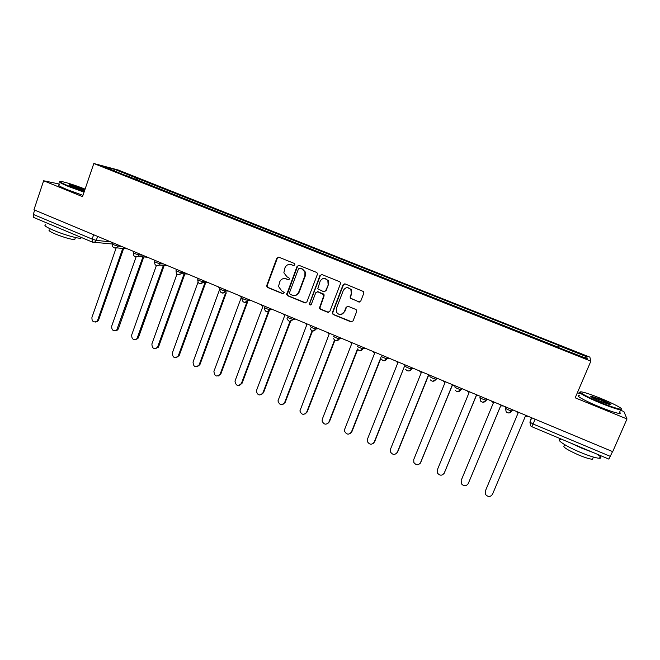 <?xml version="1.0" encoding="UTF-8"?>
<svg xmlns="http://www.w3.org/2000/svg" width="660" height="660" viewBox="0 0 660 660"><rect width="100%" height="100%" fill="white"/><g stroke="black" fill="none" stroke-linecap="round" stroke-linejoin="round"><path stroke-width="0.99" d="M294.896 264.899L294.277 263.423L278.858 257.202L276.845 258.142L266.574 285.937L267.556 287.455L282.859 293.766L284.328 292.545L281.663 290.829L278.536 286.506L279.708 281.828C281.086 279.007 283.239 278.025 286.159 278.875L288.156 279.691L289.575 279.04L289.625 278.388L286.96 276.754L283.866 272.77L284.996 267.729C286.382 264.899 288.544 263.901 291.472 264.742L293.477 265.551L294.896 264.899M358.669 301.958L360.772 301.026L363.808 293.23L363.561 291.58L345.139 283.915L343.051 284.856L332.425 312.444L332.467 313.739L333.325 314.581L350.938 321.849L353.034 320.933L356.672 311.57L356.532 310.06L355.765 309.416L348.183 306.322L346.096 307.246L344.297 311.883C341.822 315.389 339.215 315.496 336.468 312.188L336.32 308.599L343.324 290.433C345.469 287.108 347.977 286.795 350.848 289.476L351.343 293.675L350.163 296.719L350.32 298.238L359.527 302.049M590.873 361.152L575.198 397.815L627 418.968L612.711 451.646L33.941 209.789L43.642 180.757L82.525 196.639L93.819 163.515L590.873 361.152L589.867 357.126L118.198 170.008L93.819 163.515M317.344 274.486L317.295 273.149L316.453 272.357L299.128 265.378L297.099 266.31L286.704 294.492L287.669 295.754L304.862 302.841L306.9 301.925L317.344 274.486M321.998 274.593L339.529 281.655L340.279 282.282L340.436 283.8L329.827 311.371L327.756 312.287L320.29 309.21L319.399 308.269L323.664 295.944L323.623 294.649L317.823 291.794L315.76 292.718L311.355 304.285C310.629 305.25 309.936 305.225 309.276 304.21L319.935 275.525L321.998 274.593M627 418.968L623.898 411.56L620.482 410.173M580.165 393.772L577.401 392.65M612.546 451.58L608.891 459.071M33.941 217.528L33.264 214.409L92.144 239.093L96.269 240.364L110.814 241.915M34.7 210.111L33.264 214.409M59.54 184.074L43.642 180.757M125.202 175.362L102.91 166.279L114.79 169.438L136.562 178.076L135.35 179.396M558.492 347.564L559.259 345.617L136.562 178.076M559.202 345.84L586.806 356.788L587.202 358.718L558.698 347.647M125.177 175.123L558.789 347.432M137.486 180.246L138.105 178.472M558.451 347.548L559.259 345.617M114.79 169.438L114.889 171.039M584.711 357.736L586.806 356.788M294.005 265.617L290.359 264.445M284.798 278.536L288.742 279.749M278.71 257.152L277.332 258.192L267.077 285.945L268.051 287.463L283.503 293.815M298.93 265.312L297.553 266.351L287.174 294.492L288.139 295.746L305.728 302.932M299.937 268.158L298.51 268.81L289.451 292.817L290.07 294.294L292.174 295.16C295.102 296.026 297.272 295.053 298.666 292.223L304.895 275.789L304.92 272.011L302.057 269.016L299.846 268.133M294.319 295.515C296.579 295.465 298.18 294.368 299.12 292.223L298.666 292.223M300.382 268.199L302.503 269.049L305.357 272.044L305.332 275.822L299.12 292.223M317.443 291.695L323.185 293.807L324.035 294.649L324.076 295.936L319.82 308.245L320.71 309.177L328.688 312.37M321.725 274.51L320.356 275.55L309.73 303.418L310.596 304.978M328.094 284.353L327.855 280.582C325.075 277.497 322.517 277.687 320.174 281.143L317.765 288.791L323.582 291.679L325.652 290.746L328.507 284.369L328.259 280.599L324.572 278.372M324.382 291.778L325.652 290.746M328.507 284.369L326.065 290.746M347.597 287.636L351.219 289.484L351.714 293.675L350.534 296.711L350.691 298.229L359.024 301.933M340.939 314.605L344.297 311.883M347.671 306.207L346.475 307.213L344.685 311.842M344.792 283.825L343.431 284.864L332.83 312.411L332.863 313.706L333.721 314.548L351.945 321.915M116.127 248.011L91.938 317.402C91.765 321.28 93.349 322.641 96.69 321.469L97.738 319.968L122.752 248.432M123.626 248.515L98.653 319.91L97.606 321.412L95.527 322.039M136.075 256.905L111.697 326.131C111.598 330.206 113.273 331.51 116.721 330.049L142.948 256.872M143.789 256.938L118.454 328.655L117.604 329.975L115.385 330.792M156.362 265.584L131.686 334.958C131.686 339.24 133.452 340.486 136.983 338.687L163.391 265.361M164.191 265.411L138.476 337.491L137.833 338.588L135.465 339.636M85.099 189.106C74.753 185.138 66.891 182.606 61.495 181.508C58.237 181.154 60.687 182.688 68.863 186.095L84.216 191.689M84.051 192.159L68.483 186.491C61.05 183.406 58.22 181.797 60.01 181.681M84.496 190.856L73.54 187.077C69.993 185.6 68.59 184.816 69.325 184.726C71.899 185.089 76.337 186.508 82.648 188.966L84.826 189.898M84.662 190.377L69.704 185.32M81.683 237.616L80.668 238.252C77.311 238.54 63.22 234.457 53.641 230.365C45.919 227.007 43.312 225.142 45.829 224.779M64.432 230.373L48.089 223.501M75.058 238.656L74.737 239.613C70.463 239.333 63.987 237.451 55.283 233.995C49.723 231.561 47.85 230.208 49.665 229.919M82.962 195.36L67.394 189.7C59.581 186.442 56.875 184.825 59.276 184.858M601.417 402.806C611.333 406.774 617.826 408.911 620.87 409.216C624.632 409.447 613.247 403.417 600.262 398.186C591.979 394.861 585.948 392.799 582.186 392.007C575.735 390.646 586.525 396.792 601.417 402.806M621.472 409.109L620.614 409.876C617.051 409.291 610.591 407.113 601.219 403.351C587.441 397.782 576.477 391.825 580.346 392.123M601.12 401.61C593.456 398.376 590.04 396.553 590.89 396.132L600.542 399.308C609.048 402.913 612.274 404.728 610.219 404.737L601.12 401.61M610.318 404.753L600.352 399.836L591.112 396.817M597.086 454.154C601.103 456.811 601.92 458.188 599.528 458.287C595.832 458.073 589.355 456.06 580.099 452.232C565.785 446.267 555.217 439.255 560.587 439.502M592.663 452.298L581.839 448.214L571.015 443.198M592.985 457.999L592.441 459.244C589.776 459.112 585.123 457.669 578.473 454.921C566.726 449.625 562.056 446.539 564.448 445.665M619.558 412.294C620.697 413.209 620.532 413.581 619.072 413.424C615.499 412.871 609.031 410.71 599.668 406.939C585.189 401.074 574.183 394.87 579.364 395.637M176.979 274.09L151.907 343.885C152.023 348.389 153.879 349.552 157.476 347.374L184.09 273.875M184.858 273.908L158.722 346.434L155.785 348.587M197.142 277.992L197.959 279.122M197.967 282.332L172.351 352.918C172.615 357.662 174.554 358.726 178.192 356.12L205.062 282.422M205.524 282.43L207.091 282.472M205.771 282.505L179.206 355.476L176.352 357.629M218.196 286.786L219.871 288.445M219.532 289.757L193.033 362.051C193.462 367.034 195.492 367.991 199.114 364.93L225.621 292.85M226.314 292.842L199.922 364.617L197.167 366.77M239.489 295.688L241.312 297.412L213.922 371.39C214.533 376.423 216.62 377.305 220.176 374.03L246.898 302.074M247.558 302.057L220.877 373.865L218.229 376.01M261.038 304.689L262.886 306.43L234.976 381.125C235.934 385.918 238.078 386.677 241.411 383.411L268.323 311.701M269.024 311.429L242.08 383.229L239.555 385.349M282.843 313.805L284.707 315.554L256.327 390.976C257.582 395.497 259.776 396.14 262.903 392.898L290.012 321.387M290.565 321.379L263.522 392.7L261.146 394.787M304.903 323.021L306.793 324.786L277.967 400.925C279.485 405.174 281.713 405.694 284.641 402.501L312.081 330.858M312.535 330.982L285.227 402.278L283.008 404.324M327.228 332.351L329.142 334.133L299.896 410.965C301.637 414.95 303.88 415.363 306.636 412.219L334.537 340.114M334.892 340.378L307.18 411.972L305.151 413.96M332.714 313.12L332.863 313.706M349.825 341.798L351.755 343.588L322.311 419.133L322.113 421.096C324.035 424.826 326.296 425.139 328.903 422.045L357.431 349.074M357.679 349.478L329.398 421.781L327.583 423.679M372.694 351.351L374.649 353.166L344.759 429.049L344.619 431.302C346.682 434.808 348.95 435.031 351.425 431.995L380.911 357.39M380.977 358.083L351.887 431.706L350.295 433.488M395.843 361.02L397.823 362.851L367.48 439.082L367.405 441.606C369.592 444.898 371.869 445.055 374.228 442.06L404.712 365.731L374.641 441.755L373.304 443.38M419.281 370.813L421.278 372.661L390.472 449.237L390.481 452.001C392.766 455.103 395.035 455.194 397.303 452.257L428.249 375.573L430.955 375.697M428.447 375.664L397.675 451.918L396.602 453.354M443 380.729L445.021 382.594L413.746 459.517L413.837 462.487C416.204 465.432 418.473 465.457 420.667 462.569L452.084 385.539L454.822 385.671M452.232 385.605L420.189 463.394M467.016 390.761L469.062 392.642L437.308 469.92L437.489 473.088C439.915 475.885 442.192 475.86 444.312 473.014L476.215 395.629L478.987 395.769M476.314 395.67L444.056 473.517M491.337 400.925L493.408 402.823L461.167 480.455L461.422 483.788C463.906 486.461 466.183 486.395 468.254 483.582L500.643 405.85L503.456 405.991M500.684 405.867L468.196 483.714M515.955 411.213L518.051 413.127L485.314 491.114L485.653 494.604C488.185 497.17 490.471 497.062 492.492 494.29L525.385 416.188L528.231 416.344M531.399 417.673L529.914 422.136L533.107 423.992L610.434 456.415M531.737 417.813L529.914 422.136L530.731 425.956L531.886 426.764L535.12 419.224M97.639 236.412L96.269 240.364L94.611 242.187L92.425 242.129L92.144 239.093L93.646 234.737M512.49 409.769L512.02 410.883L512.572 409.802M505.898 407.014L505.428 408.127C506.74 409.274 508.868 410.215 511.797 410.949L508.687 412.978M486.89 399.069L486.436 400.183L487.212 399.209M480.381 396.355L479.927 397.46C481.156 398.574 483.252 399.498 486.214 400.232L483.037 402.27M461.629 388.517L461.175 389.623L462.181 388.74M455.202 385.828L454.757 386.933C455.903 388.014 457.974 388.921 460.969 389.664L457.735 391.693M436.689 378.089L436.243 379.195L437.464 378.411M412.071 367.801L411.625 368.899L413.053 368.214M387.758 357.646L387.329 358.735L388.954 358.149M363.759 347.614L363.33 348.703L365.161 348.2M340.057 337.705L339.636 338.786L341.657 338.382M316.643 327.929L316.231 329.002L318.442 328.68M293.527 318.268L293.123 319.341L295.515 319.093M270.691 308.723L270.295 309.787L272.861 309.631M248.135 299.302L247.739 300.358L250.486 300.284M220.176 287.611L219.788 288.676C220.242 289.459 222.131 290.251 225.464 291.043L225.852 289.988L225.464 291.043L228.385 291.043M203.841 280.789L203.453 281.837L206.539 281.919M182.086 271.697L181.714 272.745L184.957 272.902M160.603 262.721L160.231 263.761L163.63 263.983M139.367 253.844L138.996 254.884L142.56 255.181M118.379 245.075L118.016 246.106L121.729 246.477M112.885 242.781L112.505 243.862C112.852 244.53 114.692 245.281 118.016 246.106L116.548 247.846L114.32 247.929M133.84 251.534L133.46 252.615C133.823 253.308 135.671 254.059 138.996 254.884L137.783 256.459L135.259 256.707M155.042 260.395L154.654 261.467C155.042 262.185 156.898 262.944 160.231 263.761L159.324 265.097L156.436 265.584M176.492 269.363L176.113 270.427C176.517 271.169 178.381 271.936 181.714 272.745L181.137 273.743L177.87 274.568M198.206 278.438L197.819 279.493C198.248 280.261 200.129 281.036 203.453 281.837L200.046 283.816M219.697 288.915C220.225 293.362 222.148 294.071 225.464 291.043L225.464 291.043C224.771 292.586 223.624 293.246 222.032 293.024M242.005 297.957C242.5 298.765 244.406 299.566 247.714 300.358L247.739 300.358C247.046 301.892 245.891 302.56 244.291 302.346M264.478 307.362C265.048 308.195 266.97 309.012 270.229 309.787L266.822 311.784M287.24 316.874C287.875 317.74 289.806 318.565 293.032 319.341L289.633 321.346M310.283 326.51C310.984 327.409 312.931 328.243 316.123 329.01L312.733 331.015M333.605 336.27C334.381 337.194 336.344 338.036 339.504 338.803L336.13 340.816M357.225 346.145C358.075 347.102 360.055 347.96 363.182 348.711L359.824 350.732M381.142 356.152C382.066 357.134 384.07 358 387.156 358.751L383.823 360.781M405.372 366.284C406.362 367.298 408.391 368.181 411.444 368.923L411.625 368.899C410.677 370.714 409.216 371.324 407.245 370.714M429.899 376.538C430.98 377.586 433.026 378.485 436.045 379.228L432.77 381.257M486.725 399.003L486.214 400.232C484.588 402.567 482.716 402.856 480.595 401.099L479.927 397.46M512.317 409.695L511.797 410.949C510.205 413.251 508.332 413.556 506.187 411.873L505.428 408.127M531.894 426.731L608.916 459.129M291.935 264.792L291.472 264.742M288.626 279.708L288.156 279.691M286.63 278.899L286.159 278.875M283.33 293.766L282.859 293.766M268.051 287.463L267.556 287.455M267.185 285.367L266.681 285.359M277.332 258.192L276.845 258.142M293.939 265.592L293.477 265.551M305.308 302.825L304.862 302.841M288.139 295.746L287.669 295.754M287.265 293.642L286.795 293.642M297.553 266.351L297.099 266.31M305.332 275.822L304.895 275.789M302.503 269.049L302.057 269.016M328.168 312.254L327.756 312.287M320.71 309.177L320.29 309.21M319.82 307.048L319.399 307.073M324.076 295.936L323.664 295.944M323.185 293.807L322.765 293.815M318.244 291.794L317.823 291.794M309.73 303.418L309.292 303.443M320.356 275.55L319.935 275.525M98.653 319.91L97.738 319.968M118.454 328.655L117.571 328.721M138.476 337.491L137.626 337.582M158.722 346.434L157.913 346.541M179.206 355.476L178.431 355.6M199.922 364.617L199.18 364.765M220.877 373.865L220.176 374.03M242.08 383.229L241.411 383.411M263.522 392.7L262.903 392.898M285.227 402.278L284.641 402.501M307.18 411.972L306.636 412.219M329.398 421.781L328.903 422.045M351.887 431.706L351.425 431.995M374.641 441.755L374.228 442.06M112.431 244.084C112.225 247.129 113.594 248.383 116.548 247.846L127.487 248.886M248.111 299.285L247.714 300.358C244.522 303.377 242.575 302.742 241.865 298.435M270.641 308.707L270.229 309.787C267.407 312.749 265.419 312.296 264.272 308.435M293.452 318.236L293.032 319.341C290.507 322.204 288.511 321.923 287.042 318.491M316.552 327.888L316.123 329.01C313.83 331.782 311.85 331.642 310.167 328.589M339.941 337.664L339.504 338.803C337.392 341.476 335.428 341.451 333.605 338.72M363.627 347.564L363.182 348.711C361.21 351.31 359.271 351.376 357.349 348.901M387.618 357.588L387.156 358.751C385.3 361.284 383.377 361.416 381.389 359.147M411.923 367.744L411.444 368.923C409.67 371.39 407.764 371.58 405.735 369.484M436.532 378.023L436.045 379.228C434.329 381.645 432.448 381.868 430.378 379.912M461.464 388.443L460.969 389.664C459.302 392.032 457.43 392.296 455.334 390.448M133.378 252.838C133.229 256.088 134.698 257.301 137.783 256.459L147.469 257.235M154.572 261.698C154.523 265.204 156.098 266.335 159.324 265.097L167.541 265.617M176.022 270.666C176.105 274.461 177.812 275.484 181.137 273.743L187.688 274.04M197.728 279.741C198.008 283.858 199.831 284.74 203.206 282.381L207.916 282.488M112.349 244.002L92.425 242.129L33.718 217.47M267.077 285.945L266.574 285.937M287.174 294.492L286.704 294.492M305.357 272.044L304.92 272.011M319.82 308.245L319.399 308.269M324.035 294.649L323.623 294.649M309.705 304.194L309.276 304.21M97.606 321.412L96.69 321.469M117.604 329.975L116.721 330.049M137.833 338.588L136.983 338.687M69.581 185.245L69.325 184.726M80.668 238.252L80.99 237.328M75.454 237.517L74.737 239.613M620.87 409.216L621.159 409.918M591.17 396.817L590.89 396.132M599.528 458.287L600.674 455.664M593.389 457.066L592.441 459.244M619.072 413.424L620.614 409.876M158.293 347.259L157.476 347.374M178.967 355.987L178.192 356.12M199.856 364.782L199.114 364.93"/></g></svg>
